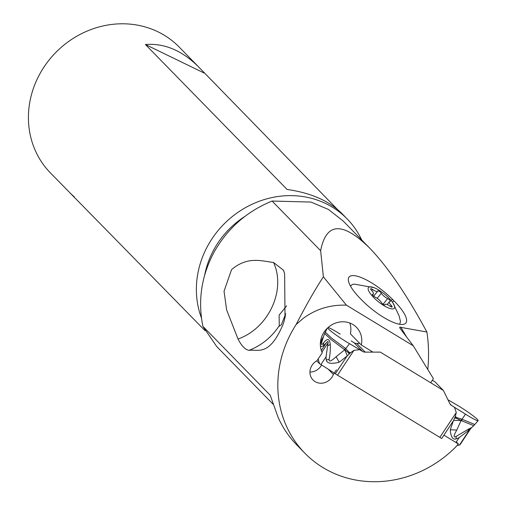 <?xml version="1.0" encoding="UTF-8"?>
<svg xmlns="http://www.w3.org/2000/svg" width="507" height="507" viewBox="0 0 507 507"><rect width="100%" height="100%" fill="white"/><g stroke="black" fill="none" stroke-linecap="round" stroke-linejoin="round"><path stroke-width="0.76" d="M453.264 421.089L450.286 429.752L456.775 430.063L461.11 420.48L453.619 420.404L441.749 438.466A7.199 0.659 -146.5 0 1 439.829 437.357L337.504 375.174A7.199 0.659 -146.5 0 1 335.304 373.779A59.205 5.431 33.5 0 0 320.912 364.584A10.805 0.989 -146.5 0 1 319.537 363.722L316.717 360.832M456.154 404.573L447.954 399.763L456.154 404.573A17.105 1.572 33.5 0 1 462.219 408.262A17.105 1.572 33.5 0 0 456.154 404.573M461.776 420.823L461.136 420.449L465.521 414.156A17.105 1.572 33.5 0 0 478.12 420.671L473.747 425.658L461.776 420.823L461.985 419.238L474.831 424.511M478.12 420.671A17.105 1.572 33.5 0 0 462.219 408.262A17.105 1.572 33.5 0 1 478.063 420.284A17.105 1.572 33.5 0 1 465.521 414.156L451.636 405.537A5.761 5.273 -44.3 0 1 450.685 404.782A5.761 5.273 -44.3 0 1 449.791 403.521L443.403 390.472L380.288 352.118L365.236 352.137A5.761 5.273 -44.3 0 1 362.543 351.395A5.761 5.273 135.7 0 0 365.236 352.137L380.288 352.118L443.403 390.472L434.905 381.777L432.363 380.231L434.905 381.777M461.921 419.226L456.42 417.502L455.381 416.405L456.281 412.54L454.481 407.267L465.521 414.156M325.272 332.199L331.47 338.023L345.723 348.582L349.526 343.664A17.105 1.572 33.5 0 1 327.617 327.947A17.105 1.572 33.5 0 0 349.526 343.664L362.543 351.395L359.697 349.665L353.949 350.35L337.504 375.174M453.619 420.404L455.381 416.405M461.833 419.175L461.11 420.48L456.408 418.319L456.42 417.502L455.039 417.141M456.408 418.319L454.602 418.129M450.286 429.752C450.812 436.876 452.751 439.943 456.091 438.942L459.12 437.68L470.166 429.258M456.775 430.063C453.467 435.83 453.264 437.953 456.161 436.426L456.091 438.942M456.161 436.426L469.038 428.795L467.885 431.07M457.016 445.52L459.893 444.918L470.788 428.485M469.038 428.795L471.77 427.54L470.635 428.713M329.182 359.26C330.171 353.981 330.532 349.05 330.26 344.456L327.617 345.831L326.058 356.82L326.286 360.059L329.182 359.26C328.796 362.188 331.115 361.352 336.122 356.738L344.741 349.767L347.358 355.825L350.559 352.707L353.949 350.356M347.358 355.825L339.196 362.239L336.122 356.738M349.203 354.076L348.296 352.618L349.108 352.283L350.559 352.707M323.517 336.591L324.664 333.536L331.001 339.475L344.741 349.767L345.818 348.67L349.988 353.303M345.818 348.67L344.247 349.399M334.094 330.399A17.105 1.572 33.5 0 0 328.08 327.522A17.105 1.572 33.5 0 1 334.094 330.399A17.105 1.572 33.5 0 1 340.159 334.088A17.105 1.572 33.5 0 0 334.094 330.399M351.199 340.97L354.044 342.7A5.761 5.273 135.7 0 0 356.738 343.442L359.793 343.435L356.738 343.442A5.761 5.273 -44.3 0 1 354.044 342.7L351.199 340.97M320.468 341.838L323.51 336.597L322.084 341.097L320.697 342.89C319.93 346.382 320.855 347.327 323.472 345.736L326.375 342.764C327.756 341.154 328.34 341.167 328.111 342.814L327.617 345.831M322.49 338.79L320.697 342.89M322.084 341.097C320.912 345.052 321.444 345.597 323.675 342.726L323.472 345.736M330.26 344.456C329.658 338.606 327.465 338.03 323.675 342.726M326.286 360.059C326.952 363.449 331.255 364.172 339.196 362.239M348.296 352.618L344.766 349.735L345.749 348.626M319.537 363.722L318.123 359.045M456.344 441.87L458.385 443.955L443.936 435.171M430.69 382.747L433.409 378.653L413.275 345.793L346.427 305.17C330.342 304.606 315.943 309.004 303.224 318.364L296.126 324.537A110.374 101.064 135.7 0 0 291.994 331.451A110.374 101.064 135.7 0 0 304.821 453.163A110.374 101.064 135.7 0 0 455.495 447.212A130.039 119.069 135.7 0 0 458.385 443.955M336.407 369.825L333.353 374.432A12.605 11.541 -44.3 0 1 331.952 377.183A12.605 11.541 -44.3 0 1 327.009 381.689A12.605 11.541 -44.3 0 1 313.028 379.971A12.605 11.541 -44.3 0 1 312.128 365.135A12.605 11.541 -44.3 0 1 317.071 360.635L322.256 352.809A21.605 19.786 -44.3 0 1 320.785 339.918A21.605 19.786 -44.3 0 1 324.068 332.142A21.605 19.786 -44.3 0 1 356.51 327.364A21.605 19.786 -44.3 0 1 361.333 345.014L372.956 352.124M349.792 323.003A21.605 19.786 135.7 0 1 350.407 333.834L361.333 345.014M333.353 374.432L328.232 369.191M309.948 372.056A12.605 11.541 135.7 0 0 321.026 366.003A12.605 11.541 135.7 0 0 321.622 365.021M304.821 453.163L296.728 444.886A110.374 101.064 -44.3 0 1 278.102 417.312L270.37 395.669M270.586 396.227A89.093 81.576 135.7 0 1 270.003 395.01L202.908 326.362L216.793 346.623L273.172 404.307M272.088 201.045L311.025 202.071L328.454 209.467L343.131 220.963L369.584 248.018C342.472 221.42 326.153 222.313 320.639 250.718L272.088 201.045C246.884 211.368 227.592 228.315 214.227 251.884C201.425 275.751 197.654 300.575 202.908 326.362M427.794 369.483C429.036 356.446 428.732 343.961 426.888 332.028C406.842 294.871 387.741 266.866 369.584 248.018M426.888 332.028L399.687 327.161L400.004 328.308L413.275 345.793M320.639 250.718L323.384 276.828L346.427 305.17M360.952 299.225A35.522 10.495 -141.2 0 1 348.322 279.915A35.522 10.495 -141.2 0 1 353.1 275.58A35.522 10.495 -141.2 0 1 392.538 299.396L393.977 300.835A35.522 10.495 -141.2 0 1 403.198 324.385A35.522 10.495 -141.2 0 1 401.836 324.48A35.522 10.495 -141.2 0 1 362.391 300.67L360.952 299.225M296.126 324.537C306.234 304.967 315.322 289.06 323.384 276.828M283.635 322.896L285.023 317.445L284.63 273.837L283.521 270.275L273.558 262.506C261.01 260.902 247.505 256.155 231.553 269.616L224.037 291.227L226.642 309.948L238.03 339.012C241.56 345.939 245.249 349.716 249.102 350.343C257.974 349.108 269.711 357.143 283.635 322.896M361.694 239.95A90.031 82.438 135.7 0 0 347.156 218.91A90.031 82.438 135.7 0 0 207.927 245.489A90.031 82.438 135.7 0 0 201.475 318.047M205.05 330.653L50.44 172.931A90.031 82.438 -44.3 0 1 39.977 73.654A90.031 82.438 -44.3 0 1 179.205 47.075L198.681 67C182.184 50.535 164.433 43.044 145.433 44.521L287.082 189.447C310.886 192.875 329.138 200.886 341.845 213.472L347.156 218.91M337.301 209.29L198.681 67M69.915 192.863L74.459 197.046M285.72 313.757L281.404 324.588L279.522 326.134L279.237 325.741C271.727 337.123 261.682 345.324 249.102 350.343M286.645 305.848L279.142 315.12L279.237 325.741M238.03 339.012C268.545 328.327 286.303 290.093 273.558 262.506M204.106 73.014L145.433 44.521M373.963 287.64A16.566 4.893 38.8 0 0 368.348 289.947A16.566 4.893 38.8 0 0 383.862 305.601A16.566 4.893 38.8 0 0 394.402 305.784A16.566 4.893 38.8 0 0 392.95 302.926A16.566 4.893 38.8 0 0 373.963 287.64L354.596 284.173A31.333 9.253 38.8 0 0 351.148 285.454A31.333 9.253 38.8 0 0 350.654 286.373M399.687 324.29L400.498 321.52L399.034 315.715L392.95 302.926M390.339 301.114A2.377 0.703 -141.2 0 1 390.327 301.469A2.377 0.703 -141.2 0 1 390.041 301.564A5.85 1.73 38.8 0 0 389.338 301.804A5.85 1.73 38.8 0 0 389.294 302.679A5.85 1.73 38.8 0 0 391.29 305.455A2.377 0.703 -141.2 0 1 392.095 306.583A2.377 0.703 -141.2 0 1 392.082 306.931A2.377 0.703 -141.2 0 1 390.079 306.215A5.85 1.73 38.8 0 0 385.149 304.434A5.85 1.73 38.8 0 0 385.035 304.713A2.377 0.703 -141.2 0 1 384.984 304.821A2.377 0.703 -141.2 0 1 383.33 304.339A2.377 0.703 -141.2 0 1 381.416 302.514A5.85 1.73 38.8 0 0 375.123 297.121A2.377 0.703 -141.2 0 1 372.411 294.618A2.377 0.703 -141.2 0 1 372.43 294.263A2.377 0.703 -141.2 0 1 372.715 294.168A5.85 1.73 38.8 0 0 373.412 293.927A5.85 1.73 38.8 0 0 373.456 293.052A5.85 1.73 38.8 0 0 371.466 290.277A2.377 0.703 -141.2 0 1 370.655 289.155A2.377 0.703 -141.2 0 1 370.674 288.8A2.377 0.703 -141.2 0 1 372.677 289.516A5.85 1.73 38.8 0 0 377.607 291.297A5.85 1.73 38.8 0 0 377.721 291.024A2.377 0.703 -141.2 0 1 377.772 290.91A2.377 0.703 -141.2 0 1 379.42 291.392A2.377 0.703 -141.2 0 1 381.34 293.217A5.85 1.73 38.8 0 0 387.633 298.61A2.377 0.703 -141.2 0 1 390.339 301.114M443.403 390.472L449.791 403.521A5.761 5.273 135.7 0 0 451.636 405.537L454.481 407.267M349.526 343.664L359.697 349.665M456.281 412.54L439.829 437.357M455.945 442.472L459.12 437.68M459.596 444.848L470.052 429.068M335.304 373.779L346.826 356.402M365.236 352.137L356.738 343.442M354.044 342.7L362.543 351.395M451.636 405.537L449.95 403.813M320.912 364.584L326.058 356.82M321.939 352.124L328.111 342.814M317.946 359.311L318.643 360.027M326.375 342.764L321.292 350.432M406.563 336.946L400.777 327.097M245.122 216.274A84.517 77.387 135.7 0 0 214.062 249.305A84.517 77.387 135.7 0 0 204.714 274.959M391.112 300.486L392.538 299.396M393.977 300.835L392.355 302.077M383.127 304.206L387.633 298.61M390.46 306.475L391.29 305.455M372.398 294.561L372.715 294.168M371.796 290.619L372.677 289.516M377.208 298.35L381.34 293.217M473.747 425.658L471.764 427.547M324.664 333.536L327.142 328.409M323.143 337.491L320.519 341.445M285.004 317.439L285.409 315.531M283.47 270.301L283.945 271.334M351.148 285.454L350.552 286.189M387.152 304.523L389.338 301.804M384.762 304.916L385.149 304.434M372.582 294.96L373.412 293.927M373.684 296.17L377.607 291.297"/></g></svg>
